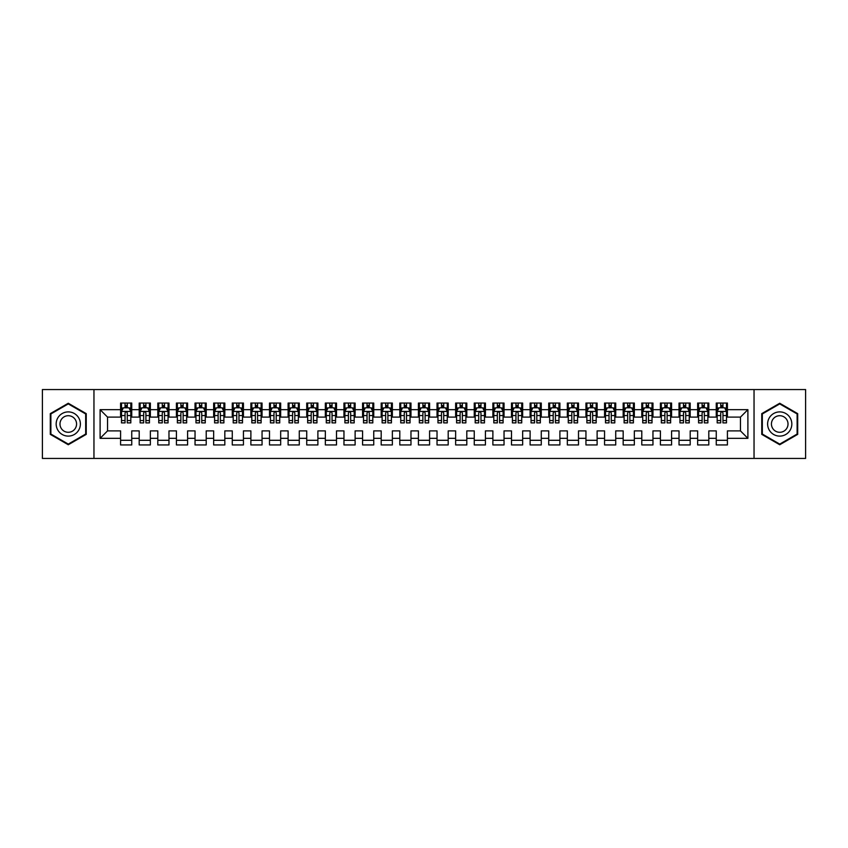 <?xml version="1.0" encoding="UTF-8"?>
<svg xmlns="http://www.w3.org/2000/svg" width="848" height="848" viewBox="0 0 848 848"><rect width="100%" height="100%" fill="white"/><g stroke="black" fill="none" stroke-linecap="round" stroke-linejoin="round"><path stroke-width="1.27" d="M754.042 458.439L805.6 458.439L805.6 389.561L754.042 389.561L754.042 458.439L93.958 458.439L93.958 389.561L42.4 389.561L42.4 458.439L93.958 458.439M754.042 389.561L93.958 389.561M100.106 438.331L100.106 409.669L120.586 409.669L120.586 417.11L107.548 417.11L107.548 430.89L100.106 438.331L120.586 438.331L120.586 444.946L131.747 444.946L131.747 438.331L139.199 438.331L139.199 444.946L150.361 444.946L150.361 438.331L157.813 438.331L157.813 444.946L168.975 444.946L168.975 438.331L176.426 438.331L176.426 444.946L187.599 444.946L187.599 438.331L195.04 438.331L195.04 444.946L206.212 444.946L206.212 438.331L213.654 438.331L213.654 444.946L224.826 444.946L224.826 438.331L232.267 438.331L232.267 444.946L243.44 444.946L243.44 438.331L250.881 438.331L250.881 444.946L262.053 444.946L262.053 438.331L269.494 438.331L269.494 444.946L280.667 444.946L280.667 438.331L288.108 438.331L288.108 444.946L299.28 444.946L299.28 438.331L306.732 438.331L306.732 444.946L317.894 444.946L317.894 438.331L325.346 438.331L325.346 444.946L336.508 444.946L336.508 438.331L343.959 438.331L343.959 444.946L355.121 444.946L355.121 438.331L362.573 438.331L362.573 444.946L373.745 444.946L373.745 438.331L381.187 438.331L381.187 444.946L392.359 444.946L392.359 438.331L399.8 438.331L399.8 444.946L410.973 444.946L410.973 438.331L418.414 438.331L418.414 444.946L429.586 444.946L429.586 438.331L437.027 438.331L437.027 444.946L448.2 444.946L448.2 438.331L455.641 438.331L455.641 444.946L466.813 444.946L466.813 438.331L474.255 438.331L474.255 444.946L485.427 444.946L485.427 438.331L492.879 438.331L492.879 444.946L504.041 444.946L504.041 438.331L511.492 438.331L511.492 444.946L522.654 444.946L522.654 438.331L530.106 438.331L530.106 444.946L541.268 444.946L541.268 438.331L548.72 438.331L548.72 444.946L559.892 444.946L559.892 438.331L567.333 438.331L567.333 444.946L578.506 444.946L578.506 438.331L585.947 438.331L585.947 444.946L597.119 444.946L597.119 438.331L604.56 438.331L604.56 444.946L615.733 444.946L615.733 438.331L623.174 438.331L623.174 444.946L634.346 444.946L634.346 438.331L641.788 438.331L641.788 444.946L652.96 444.946L652.96 438.331L660.401 438.331L660.401 444.946L671.574 444.946L671.574 438.331L679.025 438.331L679.025 444.946L690.187 444.946L690.187 438.331L697.639 438.331L697.639 444.946L708.801 444.946L708.801 438.331L716.253 438.331L716.253 444.946L727.414 444.946L727.414 430.89L740.452 430.89L740.452 417.11L727.414 417.11L727.414 409.669L747.894 409.669L747.894 438.331L727.414 438.331M727.414 409.669L727.414 403.054L716.253 403.054L716.253 409.669L708.801 409.669L708.801 403.054L697.639 403.054L697.639 409.669L690.187 409.669L690.187 403.054L679.025 403.054L679.025 409.669L671.574 409.669L671.574 403.054L660.401 403.054L660.401 409.669L652.96 409.669L652.96 403.054L641.788 403.054L641.788 409.669L634.346 409.669L634.346 403.054L623.174 403.054L623.174 409.669L615.733 409.669L615.733 403.054L604.56 403.054L604.56 409.669L597.119 409.669L597.119 403.054L585.947 403.054L585.947 409.669L578.506 409.669L578.506 403.054L567.333 403.054L567.333 409.669L559.892 409.669L559.892 403.054L548.72 403.054L548.72 409.669L541.268 409.669L541.268 403.054L530.106 403.054L530.106 409.669L522.654 409.669L522.654 403.054L511.492 403.054L511.492 409.669L504.041 409.669L504.041 403.054L492.879 403.054L492.879 409.669L485.427 409.669L485.427 403.054L474.255 403.054L474.255 409.669L466.813 409.669L466.813 403.054L455.641 403.054L455.641 409.669L448.2 409.669L448.2 403.054L437.027 403.054L437.027 409.669L429.586 409.669L429.586 403.054L418.414 403.054L418.414 409.669L410.973 409.669L410.973 403.054L399.8 403.054L399.8 409.669L392.359 409.669L392.359 403.054L381.187 403.054L381.187 409.669L373.745 409.669L373.745 403.054L362.573 403.054L362.573 409.669L355.121 409.669L355.121 403.054L343.959 403.054L343.959 409.669L336.508 409.669L336.508 403.054L325.346 403.054L325.346 409.669L317.894 409.669L317.894 403.054L306.732 403.054L306.732 409.669L299.28 409.669L299.28 403.054L288.108 403.054L288.108 409.669L280.667 409.669L280.667 403.054L269.494 403.054L269.494 409.669L262.053 409.669L262.053 403.054L250.881 403.054L250.881 409.669L243.44 409.669L243.44 403.054L232.267 403.054L232.267 409.669L224.826 409.669L224.826 403.054L213.654 403.054L213.654 409.669L206.212 409.669L206.212 403.054L195.04 403.054L195.04 409.669L187.599 409.669L187.599 403.054L176.426 403.054L176.426 409.669L168.975 409.669L168.975 403.054L157.813 403.054L157.813 409.669L150.361 409.669L150.361 403.054L139.199 403.054L139.199 409.669L131.747 409.669L131.747 403.054L120.586 403.054L120.586 409.669M708.801 438.331L708.801 430.89L716.253 430.89L716.253 438.331M747.894 409.669L740.452 417.11M690.187 438.331L690.187 430.89L697.639 430.89L697.639 438.331M716.253 409.669L716.253 417.11L708.801 417.11L708.801 409.669M671.574 438.331L671.574 430.89L679.025 430.89L679.025 438.331M697.639 409.669L697.639 417.11L690.187 417.11L690.187 409.669M652.96 438.331L652.96 430.89L660.401 430.89L660.401 438.331M679.025 409.669L679.025 417.11L671.574 417.11L671.574 409.669M634.346 438.331L634.346 430.89L641.788 430.89L641.788 438.331M660.401 409.669L660.401 417.11L652.96 417.11L652.96 409.669M615.733 438.331L615.733 430.89L623.174 430.89L623.174 438.331M641.788 409.669L641.788 417.11L634.346 417.11L634.346 409.669M597.119 438.331L597.119 430.89L604.56 430.89L604.56 438.331M623.174 409.669L623.174 417.11L615.733 417.11L615.733 409.669M578.506 438.331L578.506 430.89L585.947 430.89L585.947 438.331M604.56 409.669L604.56 417.11L597.119 417.11L597.119 409.669M559.892 438.331L559.892 430.89L567.333 430.89L567.333 438.331M585.947 409.669L585.947 417.11L578.506 417.11L578.506 409.669M541.268 438.331L541.268 430.89L548.72 430.89L548.72 438.331M567.333 409.669L567.333 417.11L559.892 417.11L559.892 409.669M522.654 438.331L522.654 430.89L530.106 430.89L530.106 438.331M548.72 409.669L548.72 417.11L541.268 417.11L541.268 409.669M504.041 438.331L504.041 430.89L511.492 430.89L511.492 438.331M530.106 409.669L530.106 417.11L522.654 417.11L522.654 409.669M485.427 438.331L485.427 430.89L492.879 430.89L492.879 438.331M511.492 409.669L511.492 417.11L504.041 417.11L504.041 409.669M466.813 438.331L466.813 430.89L474.255 430.89L474.255 438.331M492.879 409.669L492.879 417.11L485.427 417.11L485.427 409.669M448.2 438.331L448.2 430.89L455.641 430.89L455.641 438.331M474.255 409.669L474.255 417.11L466.813 417.11L466.813 409.669M429.586 438.331L429.586 430.89L437.027 430.89L437.027 438.331M455.641 409.669L455.641 417.11L448.2 417.11L448.2 409.669M410.973 438.331L410.973 430.89L418.414 430.89L418.414 438.331M437.027 409.669L437.027 417.11L429.586 417.11L429.586 409.669M392.359 438.331L392.359 430.89L399.8 430.89L399.8 438.331M418.414 409.669L418.414 417.11L410.973 417.11L410.973 409.669M373.745 438.331L373.745 430.89L381.187 430.89L381.187 438.331M399.8 409.669L399.8 417.11L392.359 417.11L392.359 409.669M355.121 438.331L355.121 430.89L362.573 430.89L362.573 438.331M381.187 409.669L381.187 417.11L373.745 417.11L373.745 409.669M336.508 438.331L336.508 430.89L343.959 430.89L343.959 438.331M362.573 409.669L362.573 417.11L355.121 417.11L355.121 409.669M317.894 438.331L317.894 430.89L325.346 430.89L325.346 438.331M343.959 409.669L343.959 417.11L336.508 417.11L336.508 409.669M299.28 438.331L299.28 430.89L306.732 430.89L306.732 438.331M325.346 409.669L325.346 417.11L317.894 417.11L317.894 409.669M280.667 438.331L280.667 430.89L288.108 430.89L288.108 438.331M306.732 409.669L306.732 417.11L299.28 417.11L299.28 409.669M262.053 438.331L262.053 430.89L269.494 430.89L269.494 438.331M288.108 409.669L288.108 417.11L280.667 417.11L280.667 409.669M243.44 438.331L243.44 430.89L250.881 430.89L250.881 438.331M269.494 409.669L269.494 417.11L262.053 417.11L262.053 409.669M224.826 438.331L224.826 430.89L232.267 430.89L232.267 438.331M250.881 409.669L250.881 417.11L243.44 417.11L243.44 409.669M206.212 438.331L206.212 430.89L213.654 430.89L213.654 438.331M232.267 409.669L232.267 417.11L224.826 417.11L224.826 409.669M187.599 438.331L187.599 430.89L195.04 430.89L195.04 438.331M213.654 409.669L213.654 417.11L206.212 417.11L206.212 409.669M168.975 438.331L168.975 430.89L176.426 430.89L176.426 438.331M195.04 409.669L195.04 417.11L187.599 417.11L187.599 409.669M150.361 438.331L150.361 430.89L157.813 430.89L157.813 438.331M176.426 409.669L176.426 417.11L168.975 417.11L168.975 409.669M131.747 438.331L131.747 430.89L139.199 430.89L139.199 438.331M157.813 409.669L157.813 417.11L150.361 417.11L150.361 409.669M107.548 430.89L120.586 430.89L120.586 438.331M139.199 409.669L139.199 417.11L131.747 417.11L131.747 409.669M716.253 407.708L717.185 407.708M726.492 407.708L727.414 407.708M697.639 407.708L698.561 407.708M707.868 407.708L708.801 407.708M679.025 407.708L679.948 407.708M689.254 407.708L690.187 407.708M660.401 407.708L661.334 407.708M670.641 407.708L671.574 407.708M641.788 407.708L642.72 407.708M652.027 407.708L652.96 407.708M623.174 407.708L624.107 407.708M633.414 407.708L634.346 407.708M604.56 407.708L605.493 407.708M614.8 407.708L615.733 407.708M585.947 407.708L586.88 407.708M596.186 407.708L597.119 407.708M567.333 407.708L568.266 407.708M577.573 407.708L578.506 407.708M548.72 407.708L549.652 407.708M558.959 407.708L559.892 407.708M530.106 407.708L531.039 407.708M540.346 407.708L541.268 407.708M511.492 407.708L512.415 407.708M521.732 407.708L522.654 407.708M492.879 407.708L493.801 407.708M503.108 407.708L504.041 407.708M474.255 407.708L475.187 407.708M484.494 407.708L485.427 407.708M455.641 407.708L456.574 407.708M465.881 407.708L466.813 407.708M437.027 407.708L437.96 407.708M447.267 407.708L448.2 407.708M418.414 407.708L419.347 407.708M428.653 407.708L429.586 407.708M399.8 407.708L400.733 407.708M410.04 407.708L410.973 407.708M381.187 407.708L382.119 407.708M391.426 407.708L392.359 407.708M362.573 407.708L363.506 407.708M372.813 407.708L373.745 407.708M343.959 407.708L344.892 407.708M354.199 407.708L355.121 407.708M325.346 407.708L326.268 407.708M335.585 407.708L336.508 407.708M306.732 407.708L307.654 407.708M316.961 407.708L317.894 407.708M288.108 407.708L289.041 407.708M298.348 407.708L299.28 407.708M269.494 407.708L270.427 407.708M279.734 407.708L280.667 407.708M250.881 407.708L251.814 407.708M261.12 407.708L262.053 407.708M232.267 407.708L233.2 407.708M242.507 407.708L243.44 407.708M213.654 407.708L214.586 407.708M223.893 407.708L224.826 407.708M195.04 407.708L195.973 407.708M205.28 407.708L206.212 407.708M176.426 407.708L177.359 407.708M186.666 407.708L187.599 407.708M157.813 407.708L158.746 407.708M168.052 407.708L168.975 407.708M139.199 407.708L140.132 407.708M149.439 407.708L150.361 407.708M120.586 407.708L121.508 407.708M130.815 407.708L131.747 407.708M120.586 440.292L131.747 440.292M139.199 440.292L150.361 440.292M157.813 440.292L168.975 440.292M176.426 440.292L187.599 440.292M195.04 440.292L206.212 440.292M213.654 440.292L224.826 440.292M232.267 440.292L243.44 440.292M250.881 440.292L262.053 440.292M269.494 440.292L280.667 440.292M288.108 440.292L299.28 440.292M306.732 440.292L317.894 440.292M325.346 440.292L336.508 440.292M343.959 440.292L355.121 440.292M362.573 440.292L373.745 440.292M381.187 440.292L392.359 440.292M399.8 440.292L410.973 440.292M418.414 440.292L429.586 440.292M437.027 440.292L448.2 440.292M455.641 440.292L466.813 440.292M474.255 440.292L485.427 440.292M492.879 440.292L504.041 440.292M511.492 440.292L522.654 440.292M530.106 440.292L541.268 440.292M548.72 440.292L559.892 440.292M567.333 440.292L578.506 440.292M585.947 440.292L597.119 440.292M604.56 440.292L615.733 440.292M623.174 440.292L634.346 440.292M641.788 440.292L652.96 440.292M660.401 440.292L671.574 440.292M679.025 440.292L690.187 440.292M697.639 440.292L708.801 440.292M716.253 440.292L727.414 440.292M100.106 409.669L107.548 417.11M740.452 430.89L747.894 438.331M86.242 413.633L68.275 403.256L50.308 413.633L50.308 434.367L68.275 444.744L86.242 434.367L86.242 413.633M761.758 413.633L761.758 434.367L779.725 444.744L797.692 434.367L797.692 413.633L779.725 403.256L761.758 413.633M127.285 405.482L125.048 405.482M130.815 420.544L127.285 420.544L127.285 422.887L130.815 422.887L130.815 411.524L128.96 407.803L123.373 407.803L121.508 411.524L121.508 422.887L125.048 422.887L125.048 420.544L121.508 420.544M121.508 411.524L121.508 403.054M130.815 411.524L130.815 403.054M125.048 407.803L125.048 403.054M127.285 403.054L127.285 407.803M127.285 420.544L127.285 412.923C126.543 411.492 125.79 411.492 125.048 412.923L125.048 420.544M127.285 407.708L125.048 407.708M145.898 405.482L143.662 405.482M149.439 420.544L145.898 420.544L145.898 422.887L149.439 422.887L149.439 411.524L147.573 407.803L141.987 407.803L140.132 411.524L140.132 422.887L143.662 422.887L143.662 420.544L140.132 420.544M140.132 411.524L140.132 403.054M149.439 411.524L149.439 403.054M143.662 407.803L143.662 403.054M145.898 403.054L145.898 407.803M145.898 420.544L145.898 412.923C145.156 411.492 144.414 411.492 143.662 412.923L143.662 420.544M145.898 407.708L143.662 407.708M164.512 405.482L162.275 405.482M168.052 420.544L164.512 420.544L164.512 422.887L168.052 422.887L168.052 411.524L166.187 407.803L160.601 407.803L158.746 411.524L158.746 422.887L162.275 422.887L162.275 420.544L158.746 420.544M158.746 411.524L158.746 403.054M168.052 411.524L168.052 403.054M162.275 407.803L162.275 403.054M164.512 403.054L164.512 407.803M164.512 420.544L164.512 412.923C163.77 411.492 163.028 411.492 162.275 412.923L162.275 420.544M164.512 407.708L162.275 407.708M78.758 417.947A12.095 12.095 0 0 0 62.222 413.517A12.095 12.095 0 0 0 57.791 430.053A12.095 12.095 0 0 0 74.327 434.483A12.095 12.095 0 0 0 78.758 417.947M75.451 419.855A8.279 8.279 0 0 0 64.13 416.824A8.279 8.279 0 0 0 61.098 428.145A8.279 8.279 0 0 0 72.419 431.176A8.279 8.279 0 0 0 75.451 419.855M68.275 444.098L50.869 434.049L50.869 413.951L68.275 403.902L85.68 413.951L85.68 434.049L68.275 444.098M790.209 417.947A12.095 12.095 0 0 0 773.673 413.517A12.095 12.095 0 0 0 769.242 430.053A12.095 12.095 0 0 0 785.778 434.483A12.095 12.095 0 0 0 790.209 417.947M786.902 419.855A8.279 8.279 0 0 0 775.581 416.824A8.279 8.279 0 0 0 772.549 428.145A8.279 8.279 0 0 0 783.87 431.176A8.279 8.279 0 0 0 786.902 419.855M779.725 444.098L762.32 434.049L762.32 413.951L779.725 403.902L797.131 413.951L797.131 434.049L779.725 444.098M183.126 405.482L180.889 405.482M186.666 420.544L183.126 420.544L183.126 422.887L186.666 422.887L186.666 411.524L184.8 407.803L179.214 407.803L177.359 411.524L177.359 422.887L180.889 422.887L180.889 420.544L177.359 420.544M177.359 411.524L177.359 403.054M186.666 411.524L186.666 403.054M180.889 407.803L180.889 403.054M183.126 403.054L183.126 407.803M183.126 420.544L183.126 412.923C182.384 411.492 181.642 411.492 180.889 412.923L180.889 420.544M183.126 407.708L180.889 407.708M201.739 405.482L199.503 405.482M205.28 420.544L201.739 420.544L201.739 422.887L205.28 422.887L205.28 411.524L203.414 407.803L197.828 407.803L195.973 411.524L195.973 422.887L199.503 422.887L199.503 420.544L195.973 420.544M195.973 411.524L195.973 403.054M205.28 411.524L205.28 403.054M199.503 407.803L199.503 403.054M201.739 403.054L201.739 407.803M201.739 420.544L201.739 412.923C200.997 411.492 200.255 411.492 199.503 412.923L199.503 420.544M201.739 407.708L199.503 407.708M220.353 405.482L218.127 405.482M223.893 420.544L220.353 420.544L220.353 422.887L223.893 422.887L223.893 411.524L222.028 407.803L216.452 407.803L214.586 411.524L214.586 422.887L218.127 422.887L218.127 420.544L214.586 420.544M214.586 411.524L214.586 403.054M223.893 411.524L223.893 403.054M218.127 407.803L218.127 403.054M220.353 403.054L220.353 407.803M220.353 420.544L220.353 412.923C219.611 411.492 218.869 411.492 218.127 412.923L218.127 420.544M220.353 407.708L218.127 407.708M238.966 405.482L236.74 405.482M242.507 420.544L238.966 420.544L238.966 422.887L242.507 422.887L242.507 411.524L240.641 407.803L235.066 407.803L233.2 411.524L233.2 422.887L236.74 422.887L236.74 420.544L233.2 420.544M233.2 411.524L233.2 403.054M242.507 411.524L242.507 403.054M236.74 407.803L236.74 403.054M238.966 403.054L238.966 407.803M238.966 420.544L238.966 412.923C238.224 411.492 237.482 411.492 236.74 412.923L236.74 420.544M238.966 407.708L236.74 407.708M257.58 405.482L255.354 405.482M261.12 420.544L257.58 420.544L257.58 422.887L261.12 422.887L261.12 411.524L259.265 407.803L253.679 407.803L251.814 411.524L251.814 422.887L255.354 422.887L255.354 420.544L251.814 420.544M251.814 411.524L251.814 403.054M261.12 411.524L261.12 403.054M255.354 407.803L255.354 403.054M257.58 403.054L257.58 407.803M257.58 420.544L257.58 412.923C256.838 411.492 256.096 411.492 255.354 412.923L255.354 420.544M257.58 407.708L255.354 407.708M276.204 405.482L273.968 405.482M279.734 420.544L276.204 420.544L276.204 422.887L279.734 422.887L279.734 411.524L277.879 407.803L272.293 407.803L270.427 411.524L270.427 422.887L273.968 422.887L273.968 420.544L270.427 420.544M270.427 411.524L270.427 403.054M279.734 411.524L279.734 403.054M273.968 407.803L273.968 403.054M276.204 403.054L276.204 407.803M276.204 420.544L276.204 412.923C275.452 411.492 274.71 411.492 273.968 412.923L273.968 420.544M276.204 407.708L273.968 407.708M294.818 405.482L292.581 405.482M298.348 420.544L294.818 420.544L294.818 422.887L298.348 422.887L298.348 411.524L296.493 407.803L290.906 407.803L289.041 411.524L289.041 422.887L292.581 422.887L292.581 420.544L289.041 420.544M289.041 411.524L289.041 403.054M298.348 411.524L298.348 403.054M292.581 407.803L292.581 403.054M294.818 403.054L294.818 407.803M294.818 420.544L294.818 412.923C294.076 411.492 293.323 411.492 292.581 412.923L292.581 420.544M294.818 407.708L292.581 407.708M313.431 405.482L311.195 405.482M316.961 420.544L313.431 420.544L313.431 422.887L316.961 422.887L316.961 411.524L315.106 407.803L309.52 407.803L307.654 411.524L307.654 422.887L311.195 422.887L311.195 420.544L307.654 420.544M307.654 411.524L307.654 403.054M316.961 411.524L316.961 403.054M311.195 407.803L311.195 403.054M313.431 403.054L313.431 407.803M313.431 420.544L313.431 412.923C312.689 411.492 311.937 411.492 311.195 412.923L311.195 420.544M313.431 407.708L311.195 407.708M332.045 405.482L329.808 405.482M335.585 420.544L332.045 420.544L332.045 422.887L335.585 422.887L335.585 411.524L333.72 407.803L328.134 407.803L326.268 411.524L326.268 422.887L329.808 422.887L329.808 420.544L326.268 420.544M326.268 411.524L326.268 403.054M335.585 411.524L335.585 403.054M329.808 407.803L329.808 403.054M332.045 403.054L332.045 407.803M332.045 420.544L332.045 412.923C331.303 411.492 330.55 411.492 329.808 412.923L329.808 420.544M332.045 407.708L329.808 407.708M350.659 405.482L348.422 405.482M354.199 420.544L350.659 420.544L350.659 422.887L354.199 422.887L354.199 411.524L352.333 407.803L346.747 407.803L344.892 411.524L344.892 422.887L348.422 422.887L348.422 420.544L344.892 420.544M344.892 411.524L344.892 403.054M354.199 411.524L354.199 403.054M348.422 407.803L348.422 403.054M350.659 403.054L350.659 407.803M350.659 420.544L350.659 412.923C349.917 411.492 349.175 411.492 348.422 412.923L348.422 420.544M350.659 407.708L348.422 407.708M369.272 405.482L367.036 405.482M372.813 420.544L369.272 420.544L369.272 422.887L372.813 422.887L372.813 411.524L370.947 407.803L365.361 407.803L363.506 411.524L363.506 422.887L367.036 422.887L367.036 420.544L363.506 420.544M363.506 411.524L363.506 403.054M372.813 411.524L372.813 403.054M367.036 407.803L367.036 403.054M369.272 403.054L369.272 407.803M369.272 420.544L369.272 412.923C368.53 411.492 367.788 411.492 367.036 412.923L367.036 420.544M369.272 407.708L367.036 407.708M387.886 405.482L385.649 405.482M391.426 420.544L387.886 420.544L387.886 422.887L391.426 422.887L391.426 411.524L389.561 407.803L383.974 407.803L382.119 411.524L382.119 422.887L385.649 422.887L385.649 420.544L382.119 420.544M382.119 411.524L382.119 403.054M391.426 411.524L391.426 403.054M385.649 407.803L385.649 403.054M387.886 403.054L387.886 407.803M387.886 420.544L387.886 412.923C387.144 411.492 386.402 411.492 385.649 412.923L385.649 420.544M387.886 407.708L385.649 407.708M406.499 405.482L404.273 405.482M410.04 420.544L406.499 420.544L406.499 422.887L410.04 422.887L410.04 411.524L408.174 407.803L402.588 407.803L400.733 411.524L400.733 422.887L404.273 422.887L404.273 420.544L400.733 420.544M400.733 411.524L400.733 403.054M410.04 411.524L410.04 403.054M404.273 407.803L404.273 403.054M406.499 403.054L406.499 407.803M406.499 420.544L406.499 412.923C405.757 411.492 405.015 411.492 404.273 412.923L404.273 420.544M406.499 407.708L404.273 407.708M425.113 405.482L422.887 405.482M428.653 420.544L425.113 420.544L425.113 422.887L428.653 422.887L428.653 411.524L426.788 407.803L421.212 407.803L419.347 411.524L419.347 422.887L422.887 422.887L422.887 420.544L419.347 420.544M419.347 411.524L419.347 403.054M428.653 411.524L428.653 403.054M422.887 407.803L422.887 403.054M425.113 403.054L425.113 407.803M425.113 420.544L425.113 412.923C424.371 411.492 423.629 411.492 422.887 412.923L422.887 420.544M425.113 407.708L422.887 407.708M443.727 405.482L441.501 405.482M447.267 420.544L443.727 420.544L443.727 422.887L447.267 422.887L447.267 411.524L445.412 407.803L439.826 407.803L437.96 411.524L437.96 422.887L441.501 422.887L441.501 420.544L437.96 420.544M437.96 411.524L437.96 403.054M447.267 411.524L447.267 403.054M441.501 407.803L441.501 403.054M443.727 403.054L443.727 407.803M443.727 420.544L443.727 412.923C442.985 411.492 442.243 411.492 441.501 412.923L441.501 420.544M443.727 407.708L441.501 407.708M462.351 405.482L460.114 405.482M465.881 420.544L462.351 420.544L462.351 422.887L465.881 422.887L465.881 411.524L464.026 407.803L458.439 407.803L456.574 411.524L456.574 422.887L460.114 422.887L460.114 420.544L456.574 420.544M456.574 411.524L456.574 403.054M465.881 411.524L465.881 403.054M460.114 407.803L460.114 403.054M462.351 403.054L462.351 407.803M462.351 420.544L462.351 412.923C461.598 411.492 460.856 411.492 460.114 412.923L460.114 420.544M462.351 407.708L460.114 407.708M480.964 405.482L478.728 405.482M484.494 420.544L480.964 420.544L480.964 422.887L484.494 422.887L484.494 411.524L482.639 407.803L477.053 407.803L475.187 411.524L475.187 422.887L478.728 422.887L478.728 420.544L475.187 420.544M475.187 411.524L475.187 403.054M484.494 411.524L484.494 403.054M478.728 407.803L478.728 403.054M480.964 403.054L480.964 407.803M480.964 420.544L480.964 412.923C480.222 411.492 479.47 411.492 478.728 412.923L478.728 420.544M480.964 407.708L478.728 407.708M499.578 405.482L497.341 405.482M503.108 420.544L499.578 420.544L499.578 422.887L503.108 422.887L503.108 411.524L501.253 407.803L495.667 407.803L493.801 411.524L493.801 422.887L497.341 422.887L497.341 420.544L493.801 420.544M493.801 411.524L493.801 403.054M503.108 411.524L503.108 403.054M497.341 407.803L497.341 403.054M499.578 403.054L499.578 407.803M499.578 420.544L499.578 412.923C498.836 411.492 498.083 411.492 497.341 412.923L497.341 420.544M499.578 407.708L497.341 407.708M518.192 405.482L515.955 405.482M521.732 420.544L518.192 420.544L518.192 422.887L521.732 422.887L521.732 411.524L519.866 407.803L514.28 407.803L512.415 411.524L512.415 422.887L515.955 422.887L515.955 420.544L512.415 420.544M512.415 411.524L512.415 403.054M521.732 411.524L521.732 403.054M515.955 407.803L515.955 403.054M518.192 403.054L518.192 407.803M518.192 420.544L518.192 412.923C517.45 411.492 516.697 411.492 515.955 412.923L515.955 420.544M518.192 407.708L515.955 407.708M536.805 405.482L534.569 405.482M540.346 420.544L536.805 420.544L536.805 422.887L540.346 422.887L540.346 411.524L538.48 407.803L532.894 407.803L531.039 411.524L531.039 422.887L534.569 422.887L534.569 420.544L531.039 420.544M531.039 411.524L531.039 403.054M540.346 411.524L540.346 403.054M534.569 407.803L534.569 403.054M536.805 403.054L536.805 407.803M536.805 420.544L536.805 412.923C536.063 411.492 535.321 411.492 534.569 412.923L534.569 420.544M536.805 407.708L534.569 407.708M555.419 405.482L553.182 405.482M558.959 420.544L555.419 420.544L555.419 422.887L558.959 422.887L558.959 411.524L557.094 407.803L551.507 407.803L549.652 411.524L549.652 422.887L553.182 422.887L553.182 420.544L549.652 420.544M549.652 411.524L549.652 403.054M558.959 411.524L558.959 403.054M553.182 407.803L553.182 403.054M555.419 403.054L555.419 407.803M555.419 420.544L555.419 412.923C554.677 411.492 553.935 411.492 553.182 412.923L553.182 420.544M555.419 407.708L553.182 407.708M574.032 405.482L571.796 405.482M577.573 420.544L574.032 420.544L574.032 422.887L577.573 422.887L577.573 411.524L575.707 407.803L570.121 407.803L568.266 411.524L568.266 422.887L571.796 422.887L571.796 420.544L568.266 420.544M568.266 411.524L568.266 403.054M577.573 411.524L577.573 403.054M571.796 407.803L571.796 403.054M574.032 403.054L574.032 407.803M574.032 420.544L574.032 412.923C573.29 411.492 572.548 411.492 571.796 412.923L571.796 420.544M574.032 407.708L571.796 407.708M592.646 405.482L590.42 405.482M596.186 420.544L592.646 420.544L592.646 422.887L596.186 422.887L596.186 411.524L594.321 407.803L588.735 407.803L586.88 411.524L586.88 422.887L590.42 422.887L590.42 420.544L586.88 420.544M586.88 411.524L586.88 403.054M596.186 411.524L596.186 403.054M590.42 407.803L590.42 403.054M592.646 403.054L592.646 407.803M592.646 420.544L592.646 412.923C591.904 411.492 591.162 411.492 590.42 412.923L590.42 420.544M592.646 407.708L590.42 407.708M611.26 405.482L609.034 405.482M614.8 420.544L611.26 420.544L611.26 422.887L614.8 422.887L614.8 411.524L612.934 407.803L607.359 407.803L605.493 411.524L605.493 422.887L609.034 422.887L609.034 420.544L605.493 420.544M605.493 411.524L605.493 403.054M614.8 411.524L614.8 403.054M609.034 407.803L609.034 403.054M611.26 403.054L611.26 407.803M611.26 420.544L611.26 412.923C610.518 411.492 609.776 411.492 609.034 412.923L609.034 420.544M611.26 407.708L609.034 407.708M629.873 405.482L627.647 405.482M633.414 420.544L629.873 420.544L629.873 422.887L633.414 422.887L633.414 411.524L631.548 407.803L625.972 407.803L624.107 411.524L624.107 422.887L627.647 422.887L627.647 420.544L624.107 420.544M624.107 411.524L624.107 403.054M633.414 411.524L633.414 403.054M627.647 407.803L627.647 403.054M629.873 403.054L629.873 407.803M629.873 420.544L629.873 412.923C629.131 411.492 628.389 411.492 627.647 412.923L627.647 420.544M629.873 407.708L627.647 407.708M648.497 405.482L646.261 405.482M652.027 420.544L648.497 420.544L648.497 422.887L652.027 422.887L652.027 411.524L650.172 407.803L644.586 407.803L642.72 411.524L642.72 422.887L646.261 422.887L646.261 420.544L642.72 420.544M642.72 411.524L642.72 403.054M652.027 411.524L652.027 403.054M646.261 407.803L646.261 403.054M648.497 403.054L648.497 407.803M648.497 420.544L648.497 412.923C647.745 411.492 647.003 411.492 646.261 412.923L646.261 420.544M648.497 407.708L646.261 407.708M667.111 405.482L664.874 405.482M670.641 420.544L667.111 420.544L667.111 422.887L670.641 422.887L670.641 411.524L668.786 407.803L663.2 407.803L661.334 411.524L661.334 422.887L664.874 422.887L664.874 420.544L661.334 420.544M661.334 411.524L661.334 403.054M670.641 411.524L670.641 403.054M664.874 407.803L664.874 403.054M667.111 403.054L667.111 407.803M667.111 420.544L667.111 412.923C666.358 411.492 665.616 411.492 664.874 412.923L664.874 420.544M667.111 407.708L664.874 407.708M685.725 405.482L683.488 405.482M689.254 420.544L685.725 420.544L685.725 422.887L689.254 422.887L689.254 411.524L687.399 407.803L681.813 407.803L679.948 411.524L679.948 422.887L683.488 422.887L683.488 420.544L679.948 420.544M679.948 411.524L679.948 403.054M689.254 411.524L689.254 403.054M683.488 407.803L683.488 403.054M685.725 403.054L685.725 407.803M685.725 420.544L685.725 412.923C684.983 411.492 684.23 411.492 683.488 412.923L683.488 420.544M685.725 407.708L683.488 407.708M704.338 405.482L702.102 405.482M707.868 420.544L704.338 420.544L704.338 422.887L707.868 422.887L707.868 411.524L706.013 407.803L700.427 407.803L698.561 411.524L698.561 422.887L702.102 422.887L702.102 420.544L698.561 420.544M698.561 411.524L698.561 403.054M707.868 411.524L707.868 403.054M702.102 407.803L702.102 403.054M704.338 403.054L704.338 407.803M704.338 420.544L704.338 412.923C703.596 411.492 702.844 411.492 702.102 412.923L702.102 420.544M704.338 407.708L702.102 407.708M722.952 405.482L720.715 405.482M726.492 420.544L722.952 420.544L722.952 422.887L726.492 422.887L726.492 411.524L724.627 407.803L719.04 407.803L717.185 411.524L717.185 422.887L720.715 422.887L720.715 420.544L717.185 420.544M717.185 411.524L717.185 403.054M726.492 411.524L726.492 403.054M720.715 407.803L720.715 403.054M722.952 403.054L722.952 407.803M722.952 420.544L722.952 412.923C722.21 411.492 721.468 411.492 720.715 412.923L720.715 420.544M722.952 407.708L720.715 407.708M130.772 411.439L121.561 411.439M121.508 408.026L123.257 408.026M129.066 408.026L130.815 408.026M125.048 415.562L121.508 415.562M130.815 415.562L127.285 415.562M127.285 406.658L125.048 406.658M149.386 411.439L140.174 411.439M140.132 408.026L141.881 408.026M147.679 408.026L149.439 408.026M143.662 415.562L140.132 415.562M149.439 415.562L145.898 415.562M145.898 406.658L143.662 406.658M167.999 411.439L158.788 411.439M158.746 408.026L160.495 408.026M166.303 408.026L168.052 408.026M162.275 415.562L158.746 415.562M168.052 415.562L164.512 415.562M164.512 406.658L162.275 406.658M186.613 411.439L177.402 411.439M177.359 408.026L179.108 408.026M184.917 408.026L186.666 408.026M180.889 415.562L177.359 415.562M186.666 415.562L183.126 415.562M183.126 406.658L180.889 406.658M205.227 411.439L196.015 411.439M195.973 408.026L197.722 408.026M203.531 408.026L205.28 408.026M199.503 415.562L195.973 415.562M205.28 415.562L201.739 415.562M201.739 406.658L199.503 406.658M223.851 411.439L214.629 411.439M214.586 408.026L216.335 408.026M222.144 408.026L223.893 408.026M218.127 415.562L214.586 415.562M223.893 415.562L220.353 415.562M220.353 406.658L218.127 406.658M242.464 411.439L233.242 411.439M233.2 408.026L234.949 408.026M240.758 408.026L242.507 408.026M236.74 415.562L233.2 415.562M242.507 415.562L238.966 415.562M238.966 406.658L236.74 406.658M261.078 411.439L251.856 411.439M251.814 408.026L253.563 408.026M259.371 408.026L261.12 408.026M255.354 415.562L251.814 415.562M261.12 415.562L257.58 415.562M257.58 406.658L255.354 406.658M279.692 411.439L270.48 411.439M270.427 408.026L272.176 408.026M277.985 408.026L279.734 408.026M273.968 415.562L270.427 415.562M279.734 415.562L276.204 415.562M276.204 406.658L273.968 406.658M298.305 411.439L289.094 411.439M289.041 408.026L290.79 408.026M296.599 408.026L298.348 408.026M292.581 415.562L289.041 415.562M298.348 415.562L294.818 415.562M294.818 406.658L292.581 406.658M316.919 411.439L307.707 411.439M307.654 408.026L309.403 408.026M315.212 408.026L316.961 408.026M311.195 415.562L307.654 415.562M316.961 415.562L313.431 415.562M313.431 406.658L311.195 406.658M335.532 411.439L326.321 411.439M326.268 408.026L328.028 408.026M333.826 408.026L335.585 408.026M329.808 415.562L326.268 415.562M335.585 415.562L332.045 415.562M332.045 406.658L329.808 406.658M354.146 411.439L344.935 411.439M344.892 408.026L346.641 408.026M352.45 408.026L354.199 408.026M348.422 415.562L344.892 415.562M354.199 415.562L350.659 415.562M350.659 406.658L348.422 406.658M372.76 411.439L363.548 411.439M363.506 408.026L365.255 408.026M371.064 408.026L372.813 408.026M367.036 415.562L363.506 415.562M372.813 415.562L369.272 415.562M369.272 406.658L367.036 406.658M391.373 411.439L382.162 411.439M382.119 408.026L383.868 408.026M389.677 408.026L391.426 408.026M385.649 415.562L382.119 415.562M391.426 415.562L387.886 415.562M387.886 406.658L385.649 406.658M409.997 411.439L400.775 411.439M400.733 408.026L402.482 408.026M408.291 408.026L410.04 408.026M404.273 415.562L400.733 415.562M410.04 415.562L406.499 415.562M406.499 406.658L404.273 406.658M428.611 411.439L419.389 411.439M419.347 408.026L421.096 408.026M426.904 408.026L428.653 408.026M422.887 415.562L419.347 415.562M428.653 415.562L425.113 415.562M425.113 406.658L422.887 406.658M447.225 411.439L438.003 411.439M437.96 408.026L439.709 408.026M445.518 408.026L447.267 408.026M441.501 415.562L437.96 415.562M447.267 415.562L443.727 415.562M443.727 406.658L441.501 406.658M465.838 411.439L456.627 411.439M456.574 408.026L458.323 408.026M464.132 408.026L465.881 408.026M460.114 415.562L456.574 415.562M465.881 415.562L462.351 415.562M462.351 406.658L460.114 406.658M484.452 411.439L475.24 411.439M475.187 408.026L476.936 408.026M482.745 408.026L484.494 408.026M478.728 415.562L475.187 415.562M484.494 415.562L480.964 415.562M480.964 406.658L478.728 406.658M503.065 411.439L493.854 411.439M493.801 408.026L495.55 408.026M501.359 408.026L503.108 408.026M497.341 415.562L493.801 415.562M503.108 415.562L499.578 415.562M499.578 406.658L497.341 406.658M521.679 411.439L512.468 411.439M512.415 408.026L514.174 408.026M519.972 408.026L521.732 408.026M515.955 415.562L512.415 415.562M521.732 415.562L518.192 415.562M518.192 406.658L515.955 406.658M540.293 411.439L531.081 411.439M531.039 408.026L532.788 408.026M538.597 408.026L540.346 408.026M534.569 415.562L531.039 415.562M540.346 415.562L536.805 415.562M536.805 406.658L534.569 406.658M558.906 411.439L549.695 411.439M549.652 408.026L551.401 408.026M557.21 408.026L558.959 408.026M553.182 415.562L549.652 415.562M558.959 415.562L555.419 415.562M555.419 406.658L553.182 406.658M577.52 411.439L568.308 411.439M568.266 408.026L570.015 408.026M575.824 408.026L577.573 408.026M571.796 415.562L568.266 415.562M577.573 415.562L574.032 415.562M574.032 406.658L571.796 406.658M596.144 411.439L586.922 411.439M586.88 408.026L588.629 408.026M594.437 408.026L596.186 408.026M590.42 415.562L586.88 415.562M596.186 415.562L592.646 415.562M592.646 406.658L590.42 406.658M614.758 411.439L605.536 411.439M605.493 408.026L607.242 408.026M613.051 408.026L614.8 408.026M609.034 415.562L605.493 415.562M614.8 415.562L611.26 415.562M611.26 406.658L609.034 406.658M633.371 411.439L624.149 411.439M624.107 408.026L625.856 408.026M631.665 408.026L633.414 408.026M627.647 415.562L624.107 415.562M633.414 415.562L629.873 415.562M629.873 406.658L627.647 406.658M651.985 411.439L642.773 411.439M642.72 408.026L644.469 408.026M650.278 408.026L652.027 408.026M646.261 415.562L642.72 415.562M652.027 415.562L648.497 415.562M648.497 406.658L646.261 406.658M670.598 411.439L661.387 411.439M661.334 408.026L663.083 408.026M668.892 408.026L670.641 408.026M664.874 415.562L661.334 415.562M670.641 415.562L667.111 415.562M667.111 406.658L664.874 406.658M689.212 411.439L680.001 411.439M679.948 408.026L681.697 408.026M687.505 408.026L689.254 408.026M683.488 415.562L679.948 415.562M689.254 415.562L685.725 415.562M685.725 406.658L683.488 406.658M707.826 411.439L698.614 411.439M698.561 408.026L700.321 408.026M706.119 408.026L707.868 408.026M702.102 415.562L698.561 415.562M707.868 415.562L704.338 415.562M704.338 406.658L702.102 406.658M726.439 411.439L717.228 411.439M717.185 408.026L718.934 408.026M724.743 408.026L726.492 408.026M720.715 415.562L717.185 415.562M726.492 415.562L722.952 415.562M722.952 406.658L720.715 406.658"/></g></svg>
